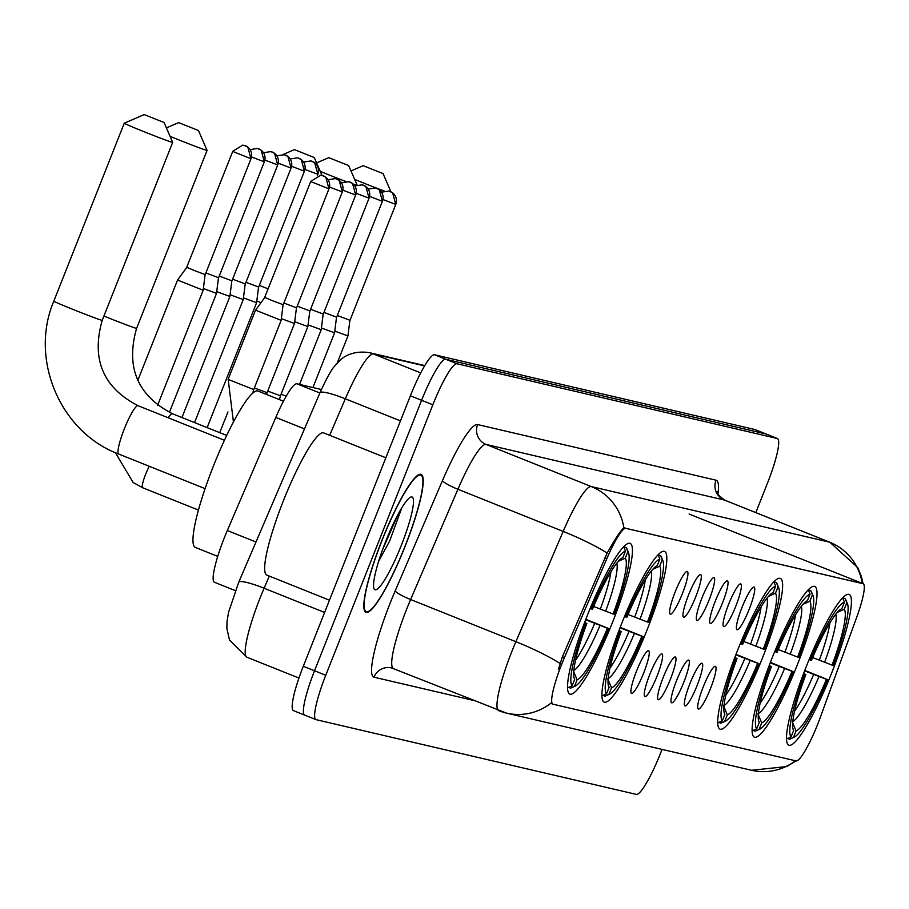 <?xml version="1.0" encoding="UTF-8"?>
<svg xmlns="http://www.w3.org/2000/svg" width="909" height="909" viewBox="0 0 909 909"><rect width="100%" height="100%" fill="white"/><g stroke="black" fill="none" stroke-linecap="round" stroke-linejoin="round"><path stroke-width="1.36" d="M612.768 621.711A81.174 12.976 111.8 0 0 630.164 543.377A81.174 12.976 111.8 0 0 587.203 615.745A81.174 12.976 111.8 0 0 569.807 694.09A81.174 12.976 111.8 0 0 612.768 621.711M797.352 664.774A81.174 12.976 111.8 0 0 814.748 586.441A81.174 12.976 111.8 0 0 771.786 658.809A81.174 12.976 111.8 0 0 754.39 737.154A81.174 12.976 111.8 0 0 797.352 664.774M762.958 656.752A81.174 12.976 111.8 0 0 780.354 578.419A81.174 12.976 111.8 0 0 737.392 650.787A81.174 12.976 111.8 0 0 720.008 729.132A81.174 12.976 111.8 0 0 762.958 656.752M647.151 629.732A81.174 12.976 111.8 0 0 664.547 551.399A81.174 12.976 111.8 0 0 621.597 623.767A81.174 12.976 111.8 0 0 604.201 702.112A81.174 12.976 111.8 0 0 647.151 629.732M831.735 672.808A81.174 12.976 111.8 0 0 849.131 594.463A81.174 12.976 111.8 0 0 806.181 666.842A81.174 12.976 111.8 0 0 788.785 745.175A81.174 12.976 111.8 0 0 831.735 672.808M741.96 607.53A22.975 3.67 -68.2 0 1 753.743 587.021A22.975 3.67 -68.2 0 1 749.198 609.223A22.975 3.67 -68.2 0 1 736.745 629.471A22.975 3.67 -68.2 0 1 741.96 607.53M728.598 604.417A22.975 3.67 -68.2 0 1 740.38 583.908A22.975 3.67 -68.2 0 1 735.836 606.11A22.975 3.67 -68.2 0 1 723.382 626.358A22.975 3.67 -68.2 0 1 728.598 604.417M715.235 601.303A22.975 3.67 -68.2 0 1 727.018 580.783A22.975 3.67 -68.2 0 1 722.473 602.985A22.975 3.67 -68.2 0 1 710.02 623.233A22.975 3.67 -68.2 0 1 715.235 601.303M701.873 598.179A22.975 3.67 -68.2 0 1 713.667 577.669A22.975 3.67 -68.2 0 1 709.111 599.872A22.975 3.67 -68.2 0 1 696.658 620.12A22.975 3.67 -68.2 0 1 701.873 598.179M688.522 595.065A22.975 3.67 -68.2 0 1 700.305 574.556A22.975 3.67 -68.2 0 1 695.749 596.759A22.975 3.67 -68.2 0 1 683.307 617.006A22.975 3.67 -68.2 0 1 688.522 595.065M675.16 591.952A22.975 3.67 -68.2 0 1 686.943 571.431A22.975 3.67 -68.2 0 1 682.386 593.634A22.975 3.67 -68.2 0 1 669.944 613.882A22.975 3.67 -68.2 0 1 675.16 591.952M703.259 686.84A22.975 3.67 -68.2 0 1 715.053 666.32A22.975 3.67 -68.2 0 1 710.497 688.522A22.975 3.67 -68.2 0 1 698.044 708.77A22.975 3.67 -68.2 0 1 703.259 686.84M689.897 683.716A22.975 3.67 -68.2 0 1 701.691 663.206A22.975 3.67 -68.2 0 1 697.135 685.409A22.975 3.67 -68.2 0 1 684.693 705.657A22.975 3.67 -68.2 0 1 689.897 683.716M676.546 680.602A22.975 3.67 -68.2 0 1 688.329 660.082A22.975 3.67 -68.2 0 1 683.773 682.295A22.975 3.67 -68.2 0 1 671.331 702.543A22.975 3.67 -68.2 0 1 676.546 680.602M663.184 677.489A22.975 3.67 -68.2 0 1 674.967 656.968A22.975 3.67 -68.2 0 1 670.422 679.171A22.975 3.67 -68.2 0 1 657.968 699.419A22.975 3.67 -68.2 0 1 663.184 677.489M649.821 674.364A22.975 3.67 -68.2 0 1 661.604 653.855A22.975 3.67 -68.2 0 1 657.059 676.057A22.975 3.67 -68.2 0 1 644.606 696.305A22.975 3.67 -68.2 0 1 649.821 674.364M636.459 671.251A22.975 3.67 -68.2 0 1 648.242 650.73A22.975 3.67 -68.2 0 1 643.697 672.944A22.975 3.67 -68.2 0 1 631.244 693.192A22.975 3.67 -68.2 0 1 636.459 671.251M820.338 717.281A41.348 6.613 -68.2 0 1 817.805 723.973A41.348 6.613 -68.2 0 1 796.068 760.901L552.979 704.18A41.348 6.613 -68.2 0 1 552.831 704.134A41.348 6.613 -68.2 0 1 564.432 657.571L606.86 558.615A41.348 6.613 -68.2 0 1 625.846 528.345L862.982 583.68A41.348 6.613 -68.2 0 1 863.141 583.726A41.348 6.613 -68.2 0 1 856.823 616.938L820.338 717.281M214.592 582.305A45.95 7.352 -68.2 0 1 214.422 582.26A45.95 7.352 -68.2 0 1 227.318 530.526L275.813 417.424A45.95 7.352 -68.2 0 1 296.902 383.803L321.4 389.518M405.221 546.082A74.277 11.874 111.8 0 0 421.14 474.396A74.277 11.874 111.8 0 0 381.837 540.616A74.277 11.874 111.8 0 0 365.918 612.302A74.277 11.874 111.8 0 0 405.221 546.082M755.129 429.627A45.95 7.352 111.8 0 0 754.97 429.548A45.95 7.352 111.8 0 0 754.8 429.502L434.536 354.771A45.95 7.352 111.8 0 0 410.391 395.801L303.299 666.274L314.525 670.774A45.95 7.352 111.8 0 0 304.674 715.122A45.95 7.352 111.8 0 0 304.856 715.167A45.95 7.352 111.8 0 1 304.674 715.122A45.95 7.352 111.8 0 1 314.525 670.774L421.617 400.29L314.525 670.774L325.752 675.273A45.95 7.352 111.8 0 0 315.912 719.61A45.95 7.352 111.8 0 0 316.082 719.667L636.345 794.386A45.95 7.352 111.8 0 0 660.479 753.368L662.047 749.414M434.536 354.771L445.762 359.271A45.95 7.352 111.8 0 0 421.617 400.29A45.95 7.352 111.8 0 1 445.762 359.271L766.026 433.991L445.762 359.271L456.988 363.77A45.95 7.352 111.8 0 0 432.843 404.789L325.752 675.273M766.355 434.127A45.95 7.352 111.8 0 0 766.196 434.048A45.95 7.352 111.8 0 0 766.026 433.991A45.95 7.352 111.8 0 1 766.196 434.048L777.422 438.547A45.95 7.352 111.8 0 0 777.252 438.49L456.988 363.77M558.376 669.479L562.398 656.752L607.144 553.092C615.438 538.321 621.017 529.913 623.881 527.868L862.266 583.487M551.604 703.623L551.047 703.077A53.608 52.904 103.1 0 1 506.472 713.111A53.608 52.904 103.1 0 1 498.927 710.736A61.267 9.794 -68.2 0 1 498.7 710.656A61.267 9.794 -68.2 0 1 511.824 651.537A61.267 9.794 -68.2 0 1 515.892 641.686L563.171 531.413A61.267 9.794 -68.2 0 1 591.293 486.576L829.678 542.196A53.608 52.904 103.1 0 1 862.243 583.362M755.811 512.596L767.571 482.884A45.95 7.352 111.8 0 0 777.422 438.547M303.299 666.274A45.95 7.352 111.8 0 0 293.448 710.622A45.95 7.352 111.8 0 0 293.618 710.679M381.95 540.65A73.515 11.749 111.8 0 0 366.202 611.598A73.515 11.749 111.8 0 0 405.107 546.048A73.515 11.749 111.8 0 0 420.856 475.1A73.515 11.749 111.8 0 0 381.95 540.65M385.848 457.784L323.752 432.923A76.583 12.249 111.8 0 0 283.222 501.189A76.583 12.249 111.8 0 0 266.814 575.102L329.467 600.19M401.392 545.184A49.927 7.988 111.8 0 0 410.641 497.132A49.927 7.988 111.8 0 0 385.666 541.514A49.927 7.988 111.8 0 0 374.008 588.612A49.927 7.988 111.8 0 0 401.392 545.184M378.576 561.489L389.734 540.81L401.801 507.836M398.097 514.346L382.632 549.49M363.259 165.722L383.053 173.596L363.259 165.722M384.359 191.06A26.031 0.625 -158.4 0 1 354.646 179.403M812.635 657.559L832.076 665.104A65.857 10.533 111.8 0 0 844.234 609.303L846.847 602.712L845.165 598.724L842.779 597.77M786.467 737.585A75.97 12.147 111.8 0 0 787.126 738.665L791.069 736.926A72.902 11.658 111.8 0 1 804.726 674.273L803.476 673.808M786.467 738.403L787.126 738.665M809.124 659.57L810.362 660.036A72.902 11.658 111.8 0 1 844.438 602.156L842.757 598.167A75.97 12.147 111.8 0 0 842.223 598.361M832.076 665.104L833.189 665.365A72.902 11.658 111.8 0 0 847.449 603.735L845.847 599.838A75.97 12.147 111.8 0 0 845.165 598.724M847.449 603.735A72.902 11.658 111.8 0 0 846.847 602.712M804.726 674.273L805.84 674.535A65.857 10.533 111.8 0 0 793.216 729.518A65.857 10.533 111.8 0 0 793.682 730.336L791.069 736.926M844.438 602.156L841.825 608.735A65.857 10.533 111.8 0 0 841.529 608.86A65.857 10.533 111.8 0 0 811.476 660.298L810.362 660.036M793.682 730.336L792.887 728.461M803.579 673.546L805.84 674.535M841.245 608.996L841.825 608.735M844.234 609.303L837.382 612.336M804.783 670.399L827.554 679.602A72.902 11.658 111.8 0 1 793.966 737.301L790.114 739.017A75.97 12.147 111.8 0 1 789.546 739.233L787.614 738.449M789.546 739.233L793.477 737.494A72.902 11.658 111.8 0 0 793.966 737.301M793.477 737.494L796.091 730.904A65.857 10.533 111.8 0 0 826.44 679.341L827.554 679.602M792.307 721.848L796.091 730.904M826.44 679.341L804.613 670.842M328.865 157.7L348.658 165.563L328.865 157.7M356.283 185.243A26.031 0.625 -158.4 0 1 353.578 184.345M345.784 181.47A26.031 0.625 -158.4 0 1 320.263 171.381M778.24 649.537L797.682 657.082A65.857 10.533 111.8 0 0 809.851 601.281L812.453 594.691L810.783 590.702L808.396 589.748M752.084 729.552A75.97 12.147 111.8 0 0 752.743 730.643L756.686 728.904A72.902 11.658 111.8 0 1 770.332 666.252L769.082 665.786M752.073 730.381L752.743 730.643M774.729 651.548L775.968 652.014A72.902 11.658 111.8 0 1 810.044 594.122L808.374 590.146A75.97 12.147 111.8 0 0 807.828 590.339M797.682 657.082L798.806 657.343A72.902 11.658 111.8 0 0 813.066 595.713L811.453 591.816A75.97 12.147 111.8 0 0 810.783 590.702M813.066 595.713A72.902 11.658 111.8 0 0 812.453 594.691M770.332 666.252L771.446 666.513A65.857 10.533 111.8 0 0 758.822 721.496A65.857 10.533 111.8 0 0 759.288 722.314L756.686 728.904M810.044 594.122L807.431 600.713A65.857 10.533 111.8 0 0 807.147 600.838A65.857 10.533 111.8 0 0 777.081 652.276L775.968 652.014M759.288 722.314L758.504 720.428M769.184 665.524L771.446 666.513M806.851 600.974L807.431 600.713M809.851 601.281L802.999 604.303M770.389 662.377L793.171 671.581A72.902 11.658 111.8 0 1 759.572 729.279L755.72 730.995A75.97 12.147 111.8 0 1 755.152 731.2L753.22 730.427M755.152 731.2L759.095 729.461A72.902 11.658 111.8 0 0 759.572 729.279M759.095 729.461L761.697 722.882A65.857 10.533 111.8 0 0 792.046 671.319L793.171 671.581M757.913 713.826L761.697 722.882M792.046 671.319L770.218 662.82M294.482 149.667L314.264 157.541L294.482 149.667M743.857 641.515L763.299 649.06A65.857 10.533 111.8 0 0 775.457 593.259L778.07 586.669L776.388 582.68L774.002 581.726M717.69 721.53A75.97 12.147 111.8 0 0 718.349 722.621L722.291 720.882A72.902 11.658 111.8 0 1 735.949 658.23L734.699 657.764M717.69 722.348L718.349 722.621M740.335 643.527L741.585 643.992A72.902 11.658 111.8 0 1 775.65 586.1L773.979 582.112A75.97 12.147 111.8 0 0 773.434 582.317M763.299 649.06L764.412 649.321A72.902 11.658 111.8 0 0 778.672 587.691L777.07 583.794A75.97 12.147 111.8 0 0 776.388 582.68M778.672 587.691A72.902 11.658 111.8 0 0 778.07 586.669M735.949 658.23L737.063 658.491A65.857 10.533 111.8 0 0 724.439 713.474A65.857 10.533 111.8 0 0 724.905 714.292L722.291 720.882M775.65 586.1L773.048 592.691A65.857 10.533 111.8 0 0 772.752 592.804A65.857 10.533 111.8 0 0 742.698 644.254L741.585 643.992M724.905 714.292L724.109 712.406M734.79 657.502L737.063 658.491M772.468 592.952L773.048 592.691M775.457 593.259L768.605 596.281M736.006 654.355L758.776 663.559A72.902 11.658 111.8 0 1 725.189 721.257L721.326 722.973A75.97 12.147 111.8 0 1 720.769 723.178L718.826 722.405M720.769 723.178L724.7 721.439A72.902 11.658 111.8 0 0 725.189 721.257M724.7 721.439L727.314 714.849A65.857 10.533 111.8 0 0 757.663 663.297L758.776 663.559M723.519 705.793L727.314 714.849M757.663 663.297L735.836 654.798M178.675 122.647L198.469 130.521L178.675 122.647M103.921 316.048A26.031 0.625 21.6 0 0 136.27 328.331A26.031 0.625 21.6 0 0 136.611 328.354L207.07 150.405A26.031 0.625 -158.4 0 1 207.07 150.405A26.031 0.625 -158.4 0 1 206.718 150.383A26.031 0.625 -158.4 0 1 170.063 136.327M628.051 614.495L647.492 622.04A65.857 10.533 111.8 0 0 659.65 566.239L662.263 559.649L660.582 555.66L658.196 554.706M601.883 694.51A75.97 12.147 111.8 0 0 602.542 695.601L606.485 693.862A72.902 11.658 111.8 0 1 620.143 631.21L618.893 630.744M601.883 695.328L602.542 695.601M624.528 616.507L625.778 616.972A72.902 11.658 111.8 0 1 659.843 559.08L658.173 555.104A75.97 12.147 111.8 0 0 657.639 555.297M647.492 622.04L648.606 622.301A72.902 11.658 111.8 0 0 662.866 560.671L661.263 556.774A75.97 12.147 111.8 0 0 660.582 555.66M662.866 560.671A72.902 11.658 111.8 0 0 662.263 559.649M620.143 631.21L621.256 631.471A65.857 10.533 111.8 0 0 608.632 686.454A65.857 10.533 111.8 0 0 609.098 687.272L606.485 693.862M659.843 559.08L657.241 565.671A65.857 10.533 111.8 0 0 656.946 565.796A65.857 10.533 111.8 0 0 626.892 617.234L625.778 616.972M609.098 687.272L608.303 685.386M618.995 630.482L621.256 631.471M656.662 565.932L657.241 565.671M659.65 566.239L652.798 569.261M620.199 627.335L642.97 636.539A72.902 11.658 111.8 0 1 609.382 694.237L605.53 695.953A75.97 12.147 111.8 0 1 604.962 696.158L603.031 695.385M604.962 696.158L608.894 694.419A72.902 11.658 111.8 0 0 609.382 694.237M608.894 694.419L611.507 687.84A65.857 10.533 111.8 0 0 641.856 636.277L642.97 636.539M607.712 678.784L611.507 687.84M641.856 636.277L620.029 627.778M144.281 114.625L164.075 122.499L144.281 114.625M118.829 454.091A26.031 4.159 -68.2 0 1 118.727 454.057C60.176 432.332 29.156 359.044 53.813 301.163A26.031 0.625 21.6 0 0 75.845 310.56A26.031 0.625 21.6 0 0 101.876 320.298A26.031 0.625 21.6 0 0 102.228 320.332L172.676 142.383A26.031 0.625 -158.4 0 1 172.676 142.383A26.031 0.625 -158.4 0 1 172.335 142.349A26.031 0.625 -158.4 0 1 146.304 132.612A26.031 0.625 -158.4 0 1 124.26 123.215A26.031 0.625 -158.4 0 1 124.272 123.204L144.145 114.614M593.657 606.473L613.098 614.018A65.857 10.533 111.8 0 0 625.267 558.217L627.869 551.627L626.199 547.638L623.813 546.684M283.449 401.233L257.963 391.029A84.23 13.465 111.8 0 0 213.388 466.135A84.23 13.465 111.8 0 0 195.333 547.423L217.717 556.388M567.489 686.488A75.97 12.147 111.8 0 0 568.159 687.579L572.102 685.841A72.902 11.658 111.8 0 1 585.748 623.188L584.498 622.722M567.489 687.306L568.159 687.579M590.146 608.485L591.384 608.95A72.902 11.658 111.8 0 1 625.46 551.059L623.79 547.07A75.97 12.147 111.8 0 0 623.244 547.275M613.098 614.018L614.223 614.279A72.902 11.658 111.8 0 0 628.483 552.649L626.869 548.752A75.97 12.147 111.8 0 0 626.199 547.638M628.483 552.649A72.902 11.658 111.8 0 0 627.869 551.627M585.748 623.188L586.862 623.449A65.857 10.533 111.8 0 0 574.238 678.432A65.857 10.533 111.8 0 0 574.704 679.25L572.102 685.841M625.46 551.059L622.847 557.649A65.857 10.533 111.8 0 0 622.563 557.762A65.857 10.533 111.8 0 0 592.498 609.212L591.384 608.95M574.704 679.25L573.92 677.364M584.601 622.46L586.862 623.449M622.267 557.91L622.847 557.649M625.267 558.217L618.415 561.239M585.805 619.313L608.587 628.517A72.902 11.658 111.8 0 1 574.988 686.215L571.136 687.931A75.97 12.147 111.8 0 1 570.568 688.136L568.636 687.363M570.568 688.136L574.511 686.397A72.902 11.658 111.8 0 0 574.988 686.215M574.511 686.397L577.113 679.807A65.857 10.533 111.8 0 0 607.462 628.255L608.587 628.517M573.329 670.751L577.113 679.807M607.462 628.255L585.635 619.756M256.827 300.993L260.951 302.606M259.338 285.403L268.087 288.835M243.464 297.868L256.599 302.72L258.565 286.983M245.975 282.279L258.679 287.074L304.447 171.108M230.102 294.755L243.237 299.595L245.214 283.869M232.613 279.165L245.316 283.949L291.085 167.995M216.751 291.641L229.875 296.482L231.852 280.756M219.251 276.052L231.954 280.836L277.734 164.87M203.389 288.517L216.512 293.368L218.49 277.631M205.9 272.927L218.592 277.722L264.371 161.757M177.709 280.108L203.162 290.244L205.127 274.518M186.856 267.28L177.528 280.097L137.804 380.428M232.738 151.405L186.72 267.269L194.412 270.575L205.229 274.598L251.009 158.643M334.807 331.103L347.931 335.944L349.908 320.218M337.319 315.514L350.01 320.298L395.79 204.332M321.445 327.979L334.58 332.83L336.546 317.093M323.956 312.389L336.648 317.184L382.428 201.219M308.083 324.865L321.218 329.706L323.184 313.98M310.594 309.276L323.297 314.059L369.065 198.094M294.721 321.752L307.856 326.592L309.821 310.867M297.232 306.163L309.935 310.946L355.703 194.98M281.358 318.627L294.493 323.479L296.47 307.742M283.869 303.038L296.573 307.833L342.352 191.867M255.69 310.219L281.131 320.354L283.108 304.629M264.837 297.391L255.497 310.208L228.114 379.394L253.747 389.541L281.131 320.354M310.708 181.516L264.701 297.379L272.393 300.686L283.21 304.708L328.99 188.742M862.982 583.68L861.607 583.124M625.846 528.345L624.472 527.799M606.86 558.615L604.826 557.796M564.432 657.571L562.398 656.752M552.683 704.055L551.331 703.521M319.877 392.995L296.902 383.803M304.481 428.912L275.813 417.424M255.986 542.003L227.318 530.526M472.555 700.191L373.997 677.194A15.317 15.112 103.1 0 1 393.256 668.422M373.997 677.194A76.583 12.249 -68.2 0 1 390.12 603.201A76.583 12.249 -68.2 0 1 395.188 590.884L442.467 480.622A76.583 12.249 -68.2 0 1 477.634 424.571L716.019 480.191A76.583 12.249 -68.2 0 1 717.928 494.041M560.035 663.468A53.608 7.908 -156.8 0 0 515.892 641.686L410.618 599.531A61.267 9.794 111.8 0 0 406.562 609.382A61.267 9.794 111.8 0 0 393.438 668.513A61.267 9.794 111.8 0 0 393.665 668.581M623.881 527.868A53.608 52.904 -76.9 0 0 591.293 486.576L486.031 444.421A61.267 9.794 111.8 0 0 457.909 489.269L410.618 599.531A15.317 2.261 23.2 0 1 395.188 590.884M607.144 553.092A53.608 7.908 -156.8 0 0 563.171 531.413L457.909 489.269A15.317 2.261 23.2 0 1 442.467 480.622M716.019 480.191A15.317 15.112 103.1 0 0 724.416 500.041L829.678 542.196A61.267 9.794 -68.2 0 1 829.917 542.275L724.643 500.12A61.267 9.794 111.8 0 0 724.416 500.041L486.031 444.421A15.317 15.112 103.1 0 1 477.634 424.571M796.091 760.901L786.603 766.582L751.493 770.275A53.608 52.904 -76.9 0 0 795.42 760.742M777.252 438.49L754.8 429.502M432.843 404.789L410.391 395.801M724.859 500.223A61.267 9.794 111.8 0 0 724.643 500.12C718.667 495.632 716.178 492.871 717.178 491.86L717.167 493.905M269.303 576.09L264.099 588.248A61.267 9.794 111.8 0 0 260.042 598.099A61.267 9.794 111.8 0 0 246.907 657.218A61.267 9.794 111.8 0 0 247.134 657.298M324.604 612.473L264.099 588.248A30.633 4.522 -156.8 0 0 238.737 582.226L319.968 392.79C326.751 378.008 331.649 369.122 334.637 366.168L339.387 360.953C340.261 360.044 349.442 349.772 369.145 352.612A30.633 30.224 103.1 0 1 373.451 353.976L420.719 372.906M424.583 365.907L373.451 353.976A61.267 9.794 111.8 0 0 345.329 398.812L400.449 420.89M319.968 392.79A30.633 4.522 -156.8 0 1 345.329 398.812L329.683 435.297M819.293 660.229A56.665 9.056 111.8 0 0 829.883 622.949M824.611 662.297A58.915 9.42 111.8 0 0 835.769 614.279M792.784 721.61A58.915 9.42 111.8 0 0 818.975 676.535M794.511 711.281A56.665 9.056 111.8 0 0 813.657 674.467M784.899 652.207A56.665 9.056 111.8 0 0 795.5 614.927M790.216 654.275A58.915 9.42 111.8 0 0 801.374 606.258M758.39 713.588A58.915 9.42 111.8 0 0 784.581 668.513M760.117 703.259A56.665 9.056 111.8 0 0 779.263 666.445M750.516 644.186A56.665 9.056 111.8 0 0 761.106 606.905M755.834 646.254A58.915 9.42 111.8 0 0 766.991 598.236M724.007 705.566A58.915 9.42 111.8 0 0 750.198 660.491M725.734 695.237A56.665 9.056 111.8 0 0 744.869 658.423M168.154 417.754A26.031 4.159 -68.2 0 1 172.38 413.709A26.031 4.159 -68.2 0 1 172.471 413.743C137.486 395.654 125.533 367.191 136.611 328.354M634.709 617.166A56.665 9.056 111.8 0 0 645.299 579.885M640.027 619.234A58.915 9.42 111.8 0 0 651.185 571.216M608.201 678.546A58.915 9.42 111.8 0 0 634.391 633.471M609.928 668.217A56.665 9.056 111.8 0 0 629.073 631.403M205.082 488.633L118.727 454.057A26.031 4.159 -68.2 0 1 124.306 428.934A26.031 4.159 -68.2 0 1 137.986 405.687A26.031 4.159 -68.2 0 1 138.088 405.721C103.092 387.632 91.139 359.169 102.228 320.332M600.315 609.144A56.665 9.056 111.8 0 0 610.916 571.852M605.633 611.212A58.915 9.42 111.8 0 0 616.791 563.194M573.806 670.524A58.915 9.42 111.8 0 0 599.997 625.449M575.533 660.195A56.665 9.056 111.8 0 0 594.679 623.369M317.446 175.505L317.911 174.301L314.628 162.677L310.923 160.95A9.954 9.829 -76.9 0 1 312.321 161.393A9.954 9.829 103.1 0 1 317.786 174.289L317.809 174.221M305.06 169.46L317.786 174.289M304.424 171.176L301.265 159.564L297.561 157.825A9.954 9.829 -76.9 0 1 298.959 158.268A9.954 9.829 103.1 0 1 304.424 171.176L291.709 166.336M291.062 168.063L287.903 156.439L284.199 154.712A9.954 9.829 -76.9 0 1 285.596 155.155A9.954 9.829 103.1 0 1 291.062 168.063L278.347 163.222M277.7 164.938L274.552 153.326L270.837 151.598A9.954 9.829 -76.9 0 1 272.245 152.042A9.954 9.829 103.1 0 1 277.7 164.938L264.985 160.109M264.337 161.825L261.19 150.212L257.474 148.474A9.954 9.829 -76.9 0 1 258.883 148.917A9.954 9.829 103.1 0 1 264.337 161.825L251.623 156.984M250.975 158.711L247.827 147.088L244.123 145.36A9.954 9.829 -76.9 0 1 245.521 145.804A9.954 9.829 103.1 0 1 250.975 158.711L232.602 151.394L242.726 145.145L244.123 145.36M198.423 510.074L142.611 487.724A13.783 2.204 -68.2 0 1 142.531 487.69A13.783 2.204 -68.2 0 1 145.565 474.43A13.783 2.204 -68.2 0 1 149.326 466.306M395.756 204.4L392.608 192.788L388.904 191.06A9.954 9.829 -76.9 0 1 390.302 191.504A9.954 9.829 103.1 0 1 395.756 204.4L383.041 199.571M382.405 201.287L379.246 189.663L375.542 187.936A9.954 9.829 -76.9 0 1 376.94 188.379A9.954 9.829 103.1 0 1 382.405 201.287L369.679 196.446M369.043 198.173L365.884 186.55L362.18 184.822A9.954 9.829 -76.9 0 1 363.577 185.266A9.954 9.829 103.1 0 1 369.043 198.173L356.317 193.333M281.086 394.211L286.21 396.199M355.68 195.049L352.522 183.436L348.817 181.709A9.954 9.829 -76.9 0 1 350.215 182.152A9.954 9.829 103.1 0 1 355.68 195.049L342.966 190.22M267.723 391.086L280.461 395.779L307.856 326.592M342.318 191.935L339.171 180.312L335.455 178.584A9.954 9.829 -76.9 0 1 336.864 179.028A9.954 9.829 103.1 0 1 342.318 191.935L329.603 187.095M254.361 387.973L267.098 392.665L294.493 323.479M328.956 188.822L325.808 177.198L322.093 175.471A9.954 9.829 -76.9 0 1 323.502 175.914A9.954 9.829 103.1 0 1 328.956 188.822L310.583 181.505L320.707 175.244L322.093 175.471M228.182 379.394L233.431 422.037M863.141 583.726L689.102 514.028M552.831 704.134L551.445 703.577M235.34 590.634L214.422 582.26M391.506 667.899L506.472 713.111L751.493 770.275M863.073 583.703L861.402 576.556L857.755 567.591L829.917 542.275M315.912 719.61L293.448 710.622M298.936 678.057L246.907 657.218L229.477 639.993L226.852 628.255L227.034 621.415L228.591 612.2L238.737 582.226M754.97 429.548L766.196 434.048M369.145 352.612L424.764 365.588M364.623 610.962L366.202 611.598M419.276 474.475L420.856 475.1M363.123 165.699L350.988 170.949M383.053 173.596L390.915 191.765M328.728 157.677L316.593 162.927M348.658 165.563L357.067 184.982M294.334 149.655L283.085 154.519M314.264 157.541L322.025 175.46M178.539 122.635L166.404 127.885M226.716 435.456L172.471 413.743M198.469 130.521L207.07 150.394M53.813 301.163L124.26 123.215M224.443 440.297L138.088 405.721M164.075 122.499L172.676 142.372M219.739 432.661L227.943 411.936M303.617 162.052L310.923 160.95M207.138 427.616L256.599 302.72M290.255 158.939L297.561 157.825M194.549 422.571L243.237 299.595M276.893 155.825L284.199 154.712M181.948 417.538L229.875 296.482M263.542 152.701L270.837 151.598M169.381 412.402L216.512 293.368M250.18 149.587L257.474 148.474M142.611 487.724L133.18 482.52L115.375 452.648M157.598 405.312L203.162 290.244M337.137 363.225L347.931 335.944M381.598 192.163L388.904 191.06M312.912 387.541L334.58 332.83M368.236 189.049L375.542 187.936M299.55 384.416L321.218 329.706M354.874 185.936L362.18 184.822M279.438 399.63L280.461 395.779M341.511 182.811L348.817 181.709M266.507 394.449L267.098 392.665M328.16 179.698L335.455 178.584M252.747 393.154L253.747 389.541"/></g></svg>
